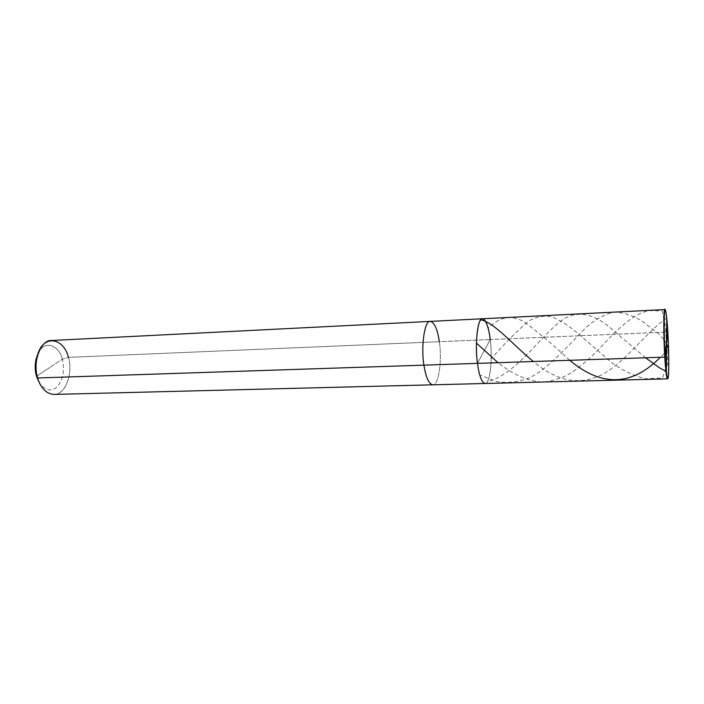 <?xml version="1.0" encoding="UTF-8"?>
<svg xmlns="http://www.w3.org/2000/svg" width="704" height="704" viewBox="0 0 704 704"><rect width="100%" height="100%" fill="white"/><g stroke="black" fill="none" stroke-linecap="round" stroke-linejoin="round"><path stroke-width="0.53" stroke-dasharray="3.52 2.64" d="M667.427 378.866C668.774 380.741 668.774 352.458 667.489 332.05L490.239 339.539C492.219 353.725 490.97 375.47 487.775 380.873C484.827 388.194 479.248 379.218 477.47 363.37L490.239 339.539C492.888 358.6 489.861 385.167 485.021 383.486C489.861 385.167 492.888 358.6 490.239 339.539L477.47 363.37C479.248 379.218 484.827 388.194 487.775 380.873C490.97 375.47 492.219 353.725 490.239 339.539L667.489 332.05C668.642 350.011 668.791 376.596 667.753 378.294L667.7 378.479M665.104 309.936L665.174 310.112C666.054 313.474 666.82 320.786 667.489 332.05C666.662 318.428 665.773 310.939 664.805 309.575M482.566 318.762C486.05 319.906 488.602 326.832 490.239 339.539L439.322 341.695C442.323 360.36 438.504 386.434 432.749 384.815C438.504 386.434 442.323 360.36 439.322 341.695L68.429 357.368C73.524 373.234 64.935 395.674 53.83 394.425M62.322 359.163C58.881 344.599 44.062 339.988 38.368 352.827C44.062 339.988 58.881 344.599 62.322 359.163C64.803 369.802 63.237 378.84 57.631 386.294C51.832 392.022 45.795 390.966 39.521 383.143C45.795 390.966 51.832 392.022 57.631 386.294C63.237 378.84 64.803 369.802 62.322 359.163L49.676 367.576L62.322 359.163L68.429 357.368L62.322 359.163M36.529 376.323L49.676 367.576L36.529 376.323M477.47 363.37L490.239 339.539L477.47 363.37M37.822 378.778C41.316 391.688 53.566 398.226 60.579 391.961C68.209 387.138 72.186 369.01 68.429 357.368L490.239 339.539M430.346 321.394C434.482 322.476 437.474 329.243 439.322 341.695M51.788 340.49C59.778 341.176 65.322 346.808 68.429 357.368M666.53 344.326L665.482 326.48L662.077 310.93L648.789 310.64C631.638 314.398 615.868 331.065 599.069 348.92C590.559 357.72 581.698 365.464 572.502 372.152C563.077 377.758 553.326 381.049 543.268 382.008C528.018 381.55 512.53 374.194 498.001 362.683M666.741 317.997C646.439 332.05 626.745 360.29 604.34 373.393C581.143 386.065 557.489 382.105 533.386 361.504M668.58 349.272L660.343 357.289M569.738 360.298C552.306 344.062 537.002 331.188 523.829 321.675C511.21 314.644 499.4 316.8 488.391 328.143M666.565 344.08L667.718 363.669L662.446 377.986L645.823 378.796C634.489 376.165 623.146 370.797 611.802 362.71L579.621 334.875C569.774 326.348 560.569 320.32 552.015 316.809C543.787 315.26 535.85 316.782 528.211 321.367C516.947 331.074 504.698 343.446 491.462 358.468M645.542 357.782L607.042 325.072C591.466 313.377 577.289 311.221 564.502 318.586C542.142 332.763 518.531 373.085 487.441 381.876M666.556 344.546L665.236 341.053L658.24 333.485L642.25 321.235C632.078 315.093 622.406 312.101 613.246 312.25C604.322 314.398 595.566 319.22 586.986 326.7C569.826 343.27 551.566 366.247 530.332 377.45C519.517 381.911 508.394 383.319 496.98 381.665L479.996 375.065"/><path stroke-width="1.06" d="M490.239 339.539C488.673 324.632 483.384 314.23 480.216 320.707C476.81 325.169 475.262 348.339 477.47 363.37L664.796 357.139L667.832 332.147C668.774 347.204 669.108 370.146 668.43 375.795C667.876 383.486 666.134 373.859 665.183 356.998C666.195 372.654 667.172 379.641 668.105 377.951C669.126 376.27 668.967 349.941 667.832 332.147L665.183 356.998C664.145 340.991 663.854 316.457 664.62 311.872C665.262 305.14 666.97 316.351 667.832 332.147C667.172 320.998 666.415 313.755 665.544 310.438C663.96 303.662 663.696 333.529 665.183 356.998L664.796 357.139C665.632 370.498 666.503 377.74 667.427 378.866L485.021 383.486C481.686 382.501 479.169 375.795 477.47 363.37C474.602 343.869 477.946 316.686 482.566 318.762C477.946 316.686 474.602 343.869 477.47 363.37C479.169 375.795 481.686 382.501 485.021 383.486L432.749 384.815C428.789 383.865 425.85 377.3 423.931 365.147L477.47 363.37C475.262 348.339 476.81 325.169 480.216 320.707C483.384 314.23 488.673 324.632 490.239 339.539C488.602 326.832 486.05 319.906 482.566 318.762L430.346 321.394C424.855 319.422 420.675 346.069 423.931 365.147C425.85 377.3 428.789 383.865 432.749 384.815L53.83 394.425C46.191 393.712 40.77 388.238 37.585 377.986L423.931 365.147C420.675 346.069 424.855 319.422 430.346 321.394L51.788 340.49C41.219 339.134 32.102 361.953 37.585 377.986L36.722 376.974L39.521 383.143L36.722 376.974M667.7 378.479C666.75 379.623 665.782 372.513 664.796 357.139C663.309 333.916 663.546 303.934 665.104 309.936M482.566 318.762L664.805 309.575C663.502 307.146 663.423 336.151 664.796 357.139L37.585 377.986C35.702 371.668 35.508 364.778 37.013 357.306L38.368 352.827C34.91 360.474 34.294 368.306 36.529 376.323C34.962 371.087 34.804 365.376 36.045 359.19M439.322 341.695C437.474 329.243 434.482 322.476 430.346 321.394M68.429 357.368C63.36 336.644 41.703 334.048 37.013 357.306M498.001 362.683L476.678 343.306M666.521 343.983L666.741 317.997M533.386 361.504C512.354 344.3 494.912 323.074 481.07 319.818M666.538 343.86L668.58 349.272M660.343 357.289C631.928 386.135 601.726 387.138 569.738 360.298M666.574 344.423L666.336 371.483L659.446 367.814L645.542 357.782"/></g></svg>
